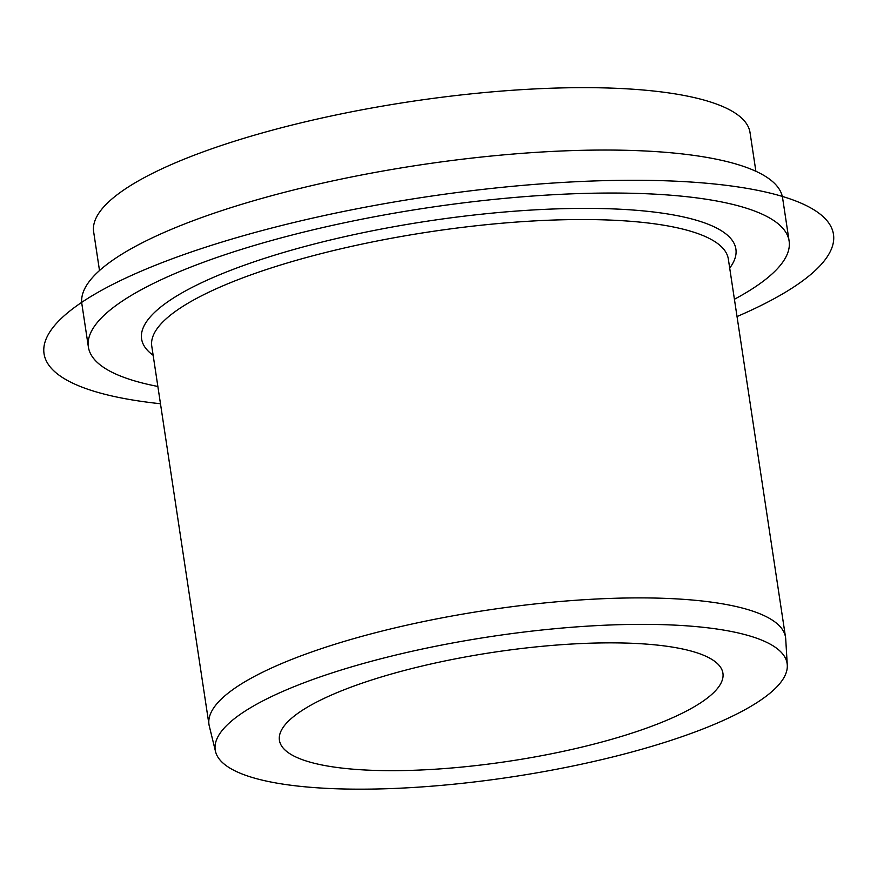 <?xml version="1.0" encoding="UTF-8"?>
<svg xmlns="http://www.w3.org/2000/svg" width="877" height="877" viewBox="0 0 877 877"><rect width="100%" height="100%" fill="white"/><g stroke="black" fill="none" stroke-linecap="round" stroke-linejoin="round"><path stroke-width="1.32" d="M576.551 765.237A289.202 70.938 -8.6 0 1 215.534 751.556A289.202 70.938 -8.6 0 1 425.794 648.289A289.202 70.938 -8.6 0 1 787.283 665.084A289.202 70.938 -8.6 0 1 576.551 765.237M215.534 751.556L209.307 726.123A291.559 71.519 -8.6 0 1 208.989 724.566A291.559 71.519 -8.6 0 1 421.289 622.023A291.559 71.519 -8.6 0 1 785.551 637.371A291.559 71.519 -8.6 0 1 785.715 638.949L787.283 665.084M734.411 299.265A354.352 86.922 171.4 0 0 789.114 241.022A354.352 86.922 171.4 0 0 346.393 222.363A354.352 86.922 171.4 0 0 88.38 346.996A354.352 86.922 171.4 0 0 157.86 386.461M789.114 241.022L782.613 198.027A354.352 86.922 171.4 0 0 339.892 179.368A354.352 86.922 171.4 0 0 81.879 304.001L88.38 346.996M755.886 171.289L750.032 132.591A331.923 81.418 171.4 0 0 335.332 115.117A331.923 81.418 171.4 0 0 93.653 231.857L99.507 270.555M442.721 661.422A224.271 55.021 171.4 0 0 279.423 740.298A224.271 55.021 171.4 0 0 559.625 752.104A224.271 55.021 171.4 0 0 722.922 673.229A224.271 55.021 171.4 0 0 442.721 661.422M737.031 316.553A399.21 97.928 171.4 0 0 530.125 184.751A399.21 97.928 171.4 0 0 93.565 294.902A399.21 97.928 171.4 0 0 160.48 403.749M785.551 637.371L728.327 259.011A291.559 71.519 171.4 0 0 364.065 243.663A291.559 71.519 171.4 0 0 151.776 346.207L208.989 724.566M729.697 268.088A300.526 73.723 171.4 0 0 360.425 233.249A300.526 73.723 171.4 0 0 153.146 355.284"/></g></svg>
